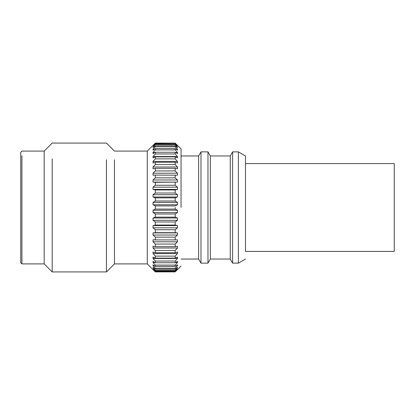 <?xml version="1.0" encoding="UTF-8"?>
<svg xmlns="http://www.w3.org/2000/svg" width="415" height="415" viewBox="0 0 415 415"><rect width="100%" height="100%" fill="white"/><g stroke="black" fill="none" stroke-linecap="round" stroke-linejoin="round"><path stroke-width="0.62" d="M21.922 263.904L44.182 263.904L44.182 151.096L21.922 151.096L20.75 152.263L20.75 262.737L21.922 263.904L21.922 155.807M44.182 263.904L52.202 271.929L52.207 158.852M147.284 207.5L147.284 151.096L147.284 263.904L114.467 263.904L106.442 271.929L106.442 159.801M114.467 263.904L114.467 159.884M147.284 263.904L155.309 271.882L175.192 271.882L177.464 269.304L175.192 271.062L175.192 270.471L177.464 267.986L177.464 267.4L175.192 269.247L175.192 268.266L177.464 265.714L177.464 264.848L175.192 266.456L175.192 265.102L177.464 262.524L177.464 261.393L175.192 262.731L175.192 261.035L177.464 258.467L177.464 257.087L175.192 258.14L175.192 256.117L177.464 253.601L177.464 251.998L175.192 252.745L175.192 250.437L177.464 248.014L177.464 246.209L175.192 246.64L175.192 244.077L177.464 241.789L177.464 239.808L175.192 239.917L175.192 237.141L177.464 235.02L177.464 232.898L175.192 232.685L175.192 229.739L177.464 227.819L177.464 225.589L175.192 225.055L175.192 221.984L177.464 220.298L177.464 217.994L175.192 217.144L175.192 214L177.464 212.573L177.464 210.234L175.192 209.082L175.192 207.5M44.182 158.712L44.182 151.096L52.202 143.071L106.442 143.071L114.467 151.096L147.284 151.096L155.309 143.118L153.036 145.696L155.309 143.938L155.309 144.529L153.036 147.014L153.036 147.6L155.309 145.753L155.309 146.734L153.036 149.286L153.036 150.152L155.309 148.544L155.309 149.898L153.036 152.476L153.036 153.607L155.309 152.269L155.309 153.965L153.036 156.533L153.036 157.913L155.309 156.86L155.309 158.883L153.036 161.399L153.036 163.002L155.309 162.255L155.309 164.563L153.036 166.986L153.036 168.791L155.309 168.36L155.309 170.923L153.036 173.211L153.031 175.192L155.309 175.083L155.309 177.859L153.031 179.98L153.031 182.102L155.309 182.315L155.309 185.261L153.031 187.181L153.031 189.411L155.309 189.946L155.309 193.017L153.031 194.702L153.031 197.006L155.309 197.856L155.309 201L153.031 202.427L153.031 204.766L155.309 205.918L155.309 209.082L153.031 210.234L153.031 212.573L155.309 214L155.309 217.144L153.031 217.994L153.031 220.298L155.309 221.984L155.309 225.055L153.031 225.589L153.031 227.819L155.309 229.739L155.309 232.685L153.031 232.898L153.031 235.02L155.309 237.141L155.309 239.917L153.031 239.808L153.036 241.789L155.309 244.077L155.309 246.64L153.036 246.209L153.036 248.014L155.309 250.437L155.309 252.745L153.036 251.998L153.036 253.601L155.309 256.117L155.309 258.14L153.036 257.087L153.036 258.467L155.309 261.035L155.309 262.731L153.036 261.393L153.036 262.524L155.309 265.102L155.309 266.456L153.036 264.848L153.036 265.714L155.309 268.266L155.309 269.247L153.036 267.4L153.036 267.986L155.309 270.471L155.309 271.062L153.036 269.304L155.309 271.882M394.25 251.428L245.478 251.428L245.478 155.962L245.478 163.572L394.25 163.572L394.25 251.428L394.25 163.572M238.376 207.5L238.376 263.141L232.618 263.141L232.618 151.859L238.376 151.859L238.376 207.5M232.618 151.859L230.247 155.962L230.247 259.038L232.618 263.141M230.247 155.962L210.332 155.962L210.332 259.038L207.967 263.141L200.99 263.141L200.99 151.859L207.967 151.859L207.967 263.141M200.99 151.859L198.619 155.957L198.619 259.043L200.99 263.141M181.049 207.5L181.049 148.928L181.049 155.957L198.619 155.957M181.049 266.072L175.192 271.882M153.036 166.986L177.464 166.986L175.192 164.563L155.309 164.563L155.309 163.002M181.049 148.928L175.192 143.118L155.309 143.118M155.309 143.32L175.192 143.118M177.138 145.696L175.192 143.32M153.036 145.696L153.358 145.696M155.309 143.938L175.192 143.938L177.464 145.696M155.309 144.529L175.192 144.529L175.192 143.938M176.749 147.014L177.464 147.014L175.192 144.529M153.036 147.014L153.752 147.014M155.309 145.753L175.192 145.753L177.464 147.6L177.464 147.014M155.309 146.734L175.192 146.734L175.192 145.753M176.245 149.286L177.464 149.286L175.192 146.734M153.036 149.286L154.256 149.286M155.309 148.544L175.192 148.544L177.464 150.152L177.464 149.286M155.309 149.898L175.192 149.898L175.192 148.544M175.545 152.476L177.464 152.476L175.192 149.898M153.036 152.476L154.951 152.476M155.309 152.269L175.192 152.269L177.464 153.607L177.464 152.476M155.309 153.965L175.192 153.965L175.192 152.269M153.036 156.533L177.464 156.533L175.192 153.965M155.309 156.86L175.192 156.86L177.464 157.913L177.464 156.533M155.309 158.883L175.192 158.883L175.192 156.86M153.036 161.399L177.464 161.399L175.192 158.883M155.309 162.255L175.192 162.255L177.464 163.002L177.464 161.399M175.192 164.563L175.192 162.255M155.309 168.36L175.192 168.36L177.464 168.791L177.464 166.986M155.309 170.923L175.192 170.923L175.192 168.36M153.036 173.211L177.464 173.211L175.192 170.923M155.309 175.083L177.464 175.192L177.464 173.211M155.309 177.859L175.192 177.859L175.192 175.083M153.031 179.98L177.464 179.98L175.192 177.859M153.031 182.102L177.464 182.102L177.464 179.98M155.309 182.315L177.464 182.102M155.309 185.261L175.192 185.261L175.192 182.315M153.031 187.181L177.464 187.181L175.192 185.261M153.031 189.411L177.464 189.411L177.464 187.181M155.309 189.946L175.192 189.946L177.464 189.411M155.309 193.017L175.192 193.017L175.192 189.946M153.031 194.702L177.464 194.702L175.192 193.017M153.031 197.006L177.464 197.006L177.464 194.702M155.309 197.856L175.192 197.856L177.464 197.006M155.309 201L175.192 201L175.192 197.856M153.031 202.427L177.464 202.427L175.192 201M153.031 204.766L177.464 204.766L177.464 202.427M155.309 205.918L175.192 205.918L177.464 204.766M155.309 209.082L175.192 209.082M153.031 210.234L177.464 210.234M153.031 212.573L177.464 212.573M155.309 214L175.192 214M155.309 217.144L175.192 217.144M153.031 217.994L177.464 217.994M153.031 220.298L177.464 220.298M155.309 221.984L175.192 221.984M155.309 225.055L175.192 225.055M153.031 225.589L177.464 225.589M153.031 227.819L177.464 227.819M155.309 229.739L175.192 229.739M155.309 232.685L175.192 232.685M153.031 232.898L177.464 232.898M153.031 235.02L177.464 235.02M155.309 237.141L175.192 237.141M155.309 239.917L175.192 239.917M153.036 241.789L177.464 241.789M155.309 244.077L175.192 244.077M155.309 246.64L175.192 246.64M153.036 248.014L177.464 248.014M155.309 250.437L175.192 250.437M155.309 252.745L175.192 252.745M153.036 253.601L177.464 253.601M155.309 256.117L175.192 256.117M155.309 258.14L175.192 258.14M153.036 258.467L177.464 258.467M155.309 261.035L175.192 261.035M155.309 262.731L175.192 262.731M153.036 262.524L154.951 262.524M175.545 262.524L177.464 262.524M155.309 265.102L175.192 265.102M155.309 266.456L175.192 266.456M153.036 265.714L154.256 265.714M176.245 265.714L177.464 265.714M155.309 268.266L175.192 268.266M155.309 269.247L175.192 269.247M153.036 267.986L153.752 267.986M176.749 267.986L177.464 267.986M155.309 270.471L175.192 270.471M155.309 271.062L175.192 271.062M153.036 269.304L153.358 269.304M177.138 269.304L177.464 269.304M155.309 271.68L175.192 271.68M394.25 246.157L394.25 168.843L394.25 246.157M106.442 271.929L52.202 271.929M245.478 259.038L238.376 263.141M230.247 259.038L210.332 259.038M198.619 259.043L181.049 259.043M245.478 155.962L238.376 151.859M210.332 155.962L207.967 151.859"/></g></svg>
